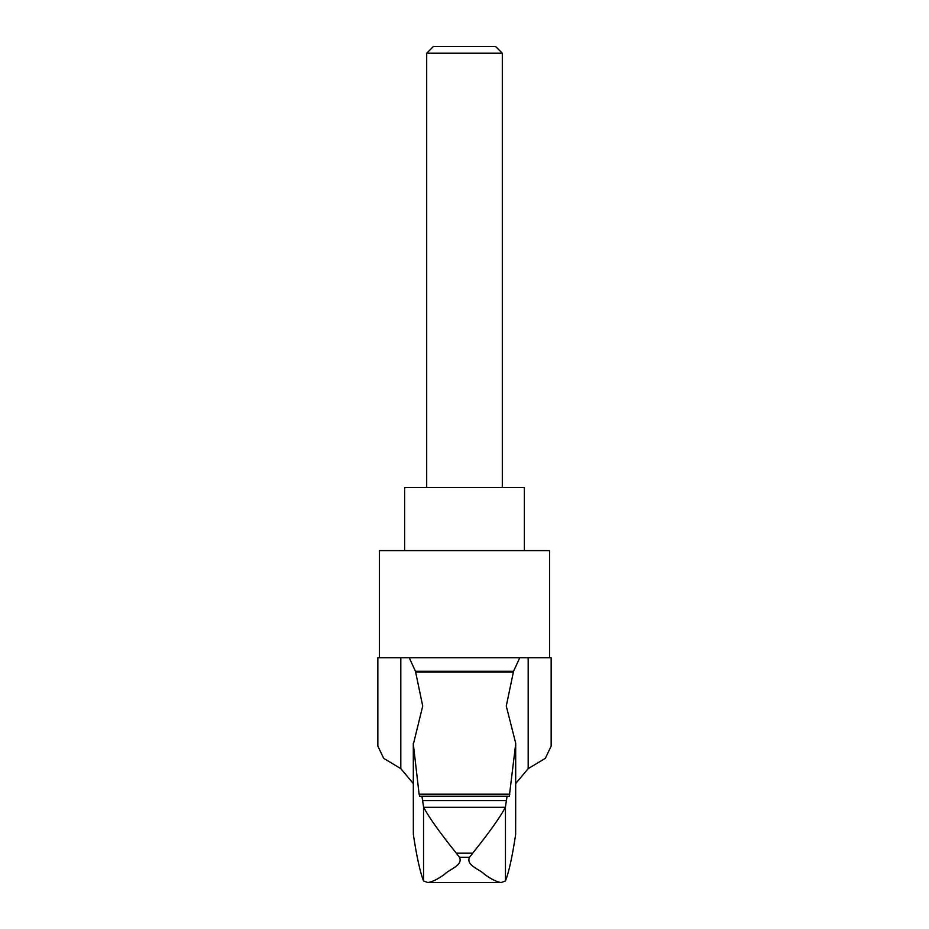 <?xml version="1.0" encoding="UTF-8"?>
<svg xmlns="http://www.w3.org/2000/svg" width="929" height="929" viewBox="0 0 929 929"><rect width="100%" height="100%" fill="white"/><g stroke="black" fill="none" stroke-linecap="round" stroke-linejoin="round"><path stroke-width="1.39" d="M456.313 853.182C439.835 832.663 428.943 817.357 423.624 807.289L421.929 796.188L419.687 796.188L419.107 794.179L413.347 744.28L422.718 706.028L415.46 671.284L513.54 671.284L506.282 706.028L515.7 743.281L515.653 834.509C512.297 856.677 508.895 872.168 505.457 881.006L501.091 882.55L427.909 882.55C432.217 881.946 437.756 879.194 444.55 874.305C448.672 869.567 463.42 865.398 459.483 857.339L456.313 853.182L472.687 853.182L469.517 857.339C465.615 865.422 480.281 869.521 484.45 874.294C491.255 879.206 496.806 881.958 501.091 882.55M515.653 834.509L515.653 744.28L509.313 796.188L421.929 796.188L507.071 796.188L505.376 807.289C500.104 817.299 489.211 832.593 472.687 853.182M413.3 743.281L413.347 834.509L413.3 743.281M400.817 768.631L400.817 657.732L377.848 657.732L377.848 746.103L383.677 758.343L400.817 768.631L413.3 783.553M551.152 746.103L545.335 758.331L528.183 768.631L528.183 657.732L551.152 657.732L551.152 746.103M515.7 783.553L528.183 768.631M427.909 882.55L423.543 881.006C420.105 872.168 416.703 856.677 413.347 834.509M549.573 657.732L549.573 550.607L379.427 550.607L379.427 657.732M404.626 550.607L404.626 487.586L524.362 487.586L524.362 550.607M502.31 53.22L495.552 46.45L433.448 46.45L426.69 53.22L502.31 53.22L502.31 487.586M426.69 53.22L426.69 487.586M509.313 796.188L419.676 796.188L509.313 796.188M423.543 881.006L423.543 806.418M505.457 881.006L505.457 806.418M400.817 657.732L409.224 657.732L415.46 671.284M513.54 671.284L519.775 657.732L409.224 657.732M519.775 657.732L528.183 657.732M505.376 807.289L423.624 807.289M469.517 857.339L459.483 857.339M509.893 794.179L419.107 794.179M513.226 672.085L415.774 672.085M506.096 800.554L422.904 800.554"/></g></svg>
